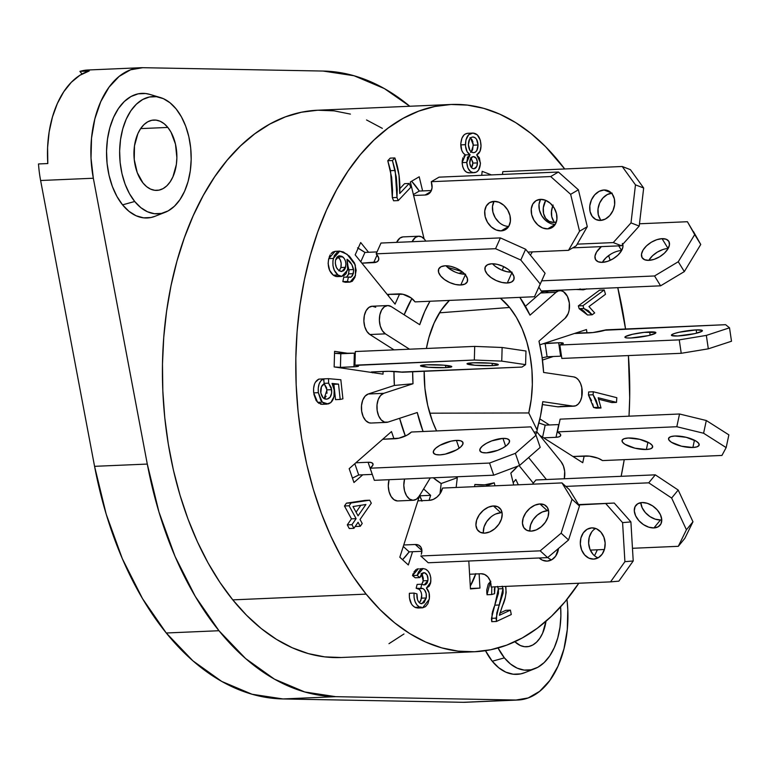 <?xml version="1.0" encoding="UTF-8"?>
<svg xmlns="http://www.w3.org/2000/svg" width="770" height="770" viewBox="0 0 770 770"><rect width="100%" height="100%" fill="white"/><g stroke="black" fill="none" stroke-linecap="round" stroke-linejoin="round"><path stroke-width="1.16" d="M426.609 364.807A15.65 1.444 1.6 0 1 443.068 365.115A15.65 1.444 1.6 0 1 451.778 366.655A15.65 1.444 1.6 0 1 445.666 367.627L445.734 365.346L445.666 367.627L451.653 366.838L443.953 365.192L426.609 364.807L420.622 365.606L428.322 367.252L445.666 367.627A15.65 1.444 1.6 0 1 429.208 367.319A15.65 1.444 1.6 0 1 420.497 365.779A15.65 1.444 1.6 0 1 426.609 364.807M473.127 362.805A15.65 1.444 1.6 0 1 489.585 363.113A15.65 1.444 1.6 0 1 498.306 364.653A15.65 1.444 1.6 0 1 492.194 365.625L492.251 363.344L492.194 365.625L498.171 364.836L497.767 364.258L490.471 363.18L473.127 362.805L467.14 363.594L474.84 365.25L492.194 365.625A15.65 1.444 1.6 0 1 475.725 365.317A15.65 1.444 1.6 0 1 467.015 363.777A15.65 1.444 1.6 0 1 473.127 362.805M456.418 440.392A15.65 5.457 161 0 1 462.953 442.529A15.65 5.457 161 0 1 455.975 450.181A15.65 5.457 161 0 1 439.911 454.868L435.791 454.521L433.548 453.126L433.539 450.893L435.753 448.169L439.863 445.358L451.047 441.152L456.418 440.392L460.537 440.738L462.76 442.115L462.78 444.367L460.566 447.101L456.466 449.911L445.281 454.117L439.911 454.868A15.65 5.457 161 0 1 433.366 452.741A15.65 5.457 161 0 1 440.353 445.089A15.65 5.457 161 0 1 456.418 440.392L459.122 448.236L456.418 440.392M502.935 438.39A15.65 5.457 161 0 1 509.48 440.527A15.65 5.457 161 0 1 502.492 448.169A15.65 5.457 161 0 1 486.428 452.866L482.309 452.519L480.076 451.124L480.066 448.891L482.28 446.167L486.38 443.356L491.751 440.892L502.935 438.39L507.055 438.736L509.288 440.132L509.297 442.365L507.084 445.099L502.983 447.899L497.613 450.363L486.428 452.866A15.65 5.457 161 0 1 479.883 450.739A15.65 5.457 161 0 1 486.871 443.087A15.65 5.457 161 0 1 502.935 438.39L505.64 446.234L502.935 438.39M502.069 512.762A15.65 10.616 -47.6 0 0 500.847 512.743L493.416 505.957A15.65 10.616 132.4 0 1 499.615 507.988A15.65 10.616 132.4 0 1 499.643 523.013A15.65 10.616 132.4 0 1 484.696 533.129L480.288 532.301L477.208 529.529L475.927 525.236L476.649 520.077L479.267 514.841L483.368 510.318L488.334 507.199L493.416 505.957L497.824 506.785L500.904 509.557L502.184 513.85L501.463 519.009L498.844 524.245L494.744 528.769L489.778 531.887L484.696 533.129A15.65 10.616 132.4 0 1 478.497 531.098A15.65 10.616 132.4 0 1 478.468 516.083A15.65 10.616 132.4 0 1 493.416 505.957L500.847 512.743A15.65 10.616 -47.6 0 0 483.473 533.119M548.587 510.751A15.65 10.616 -47.6 0 0 547.364 510.741L539.934 503.955A15.65 10.616 132.4 0 1 546.132 505.986A15.65 10.616 132.4 0 1 546.161 521.001A15.65 10.616 132.4 0 1 531.213 531.127L526.805 530.299L523.725 527.527L522.445 523.234L523.167 518.075L525.785 512.839L529.885 508.316L534.852 505.197L539.934 503.955L544.351 504.783L547.432 507.555L548.702 511.848L547.98 517.007L545.372 522.243L541.262 526.767L536.295 529.885L531.213 531.127A15.65 10.616 132.4 0 1 525.024 529.096A15.65 10.616 132.4 0 1 524.986 514.071A15.65 10.616 132.4 0 1 539.934 503.955L547.364 510.741A15.65 10.616 -47.6 0 0 529.991 531.107M547.143 561.118L542.321 560.127L539.144 557.981A15.65 12.416 85.1 0 0 547.143 561.118A15.65 12.416 85.1 0 0 547.566 561.089A15.65 12.416 85.1 0 0 558.519 548.433L555.642 556.161L551.821 559.723L547.143 561.118M593.66 559.107L588.838 558.125L584.622 554.91L581.629 549.963L580.33 544.024L580.917 538.009L583.313 532.821L587.135 529.26L591.812 527.874A15.65 12.416 85.1 0 1 605.124 542.686A15.65 12.416 85.1 0 1 594.084 559.087A15.65 12.416 85.1 0 1 593.66 559.107A15.65 12.416 85.1 0 1 580.349 544.294A15.65 12.416 85.1 0 1 591.389 527.902A15.65 12.416 85.1 0 1 591.812 527.874L596.625 528.855L600.85 532.07L603.844 537.017L605.143 542.956L604.546 548.971L602.159 554.159L598.338 557.721L593.66 559.107M640.832 502.666A15.65 10.27 -140.7 0 0 660.487 519.943L653.932 527.931A15.65 10.27 39.3 0 1 638.07 519.692A15.65 10.27 39.3 0 1 635.914 505.312A15.65 10.27 39.3 0 1 642.103 502.541L647.3 503.301L652.604 505.88L657.214 509.884L660.419 514.707L661.738 519.606L660.968 523.841L658.225 526.767L653.932 527.931L648.735 527.171L643.422 524.591L638.821 520.587L635.616 515.775L634.297 510.876L635.067 506.641L637.81 503.715L642.103 502.541A15.65 10.27 39.3 0 1 657.965 510.779A15.65 10.27 39.3 0 1 660.121 525.159A15.65 10.27 39.3 0 1 653.932 527.931L660.487 519.943A15.65 10.27 -140.7 0 0 661.748 519.817M646.367 449.497L647.926 442.201L646.367 449.497L634.952 448.198L624.942 444.3L622.429 442.057L622.189 440.074L624.258 438.659L628.32 438.014A15.65 4.861 12 0 1 644.75 440.844A15.65 4.861 12 0 1 652.652 447.024A15.65 4.861 12 0 1 646.367 449.497A15.65 4.861 12 0 1 629.937 446.677A15.65 4.861 12 0 1 622.044 440.498A15.65 4.861 12 0 1 628.32 438.014L639.735 439.324L649.755 443.222L652.257 445.464L652.498 447.447L650.429 448.862L646.367 449.497M692.885 447.495L694.444 440.199L692.885 447.495L681.469 446.196L671.459 442.288L668.947 440.055L668.716 438.072L670.785 436.657L674.838 436.012A15.65 4.861 12 0 1 691.277 438.842A15.65 4.861 12 0 1 699.17 445.022A15.65 4.861 12 0 1 692.885 447.495A15.65 4.861 12 0 1 676.455 444.675A15.65 4.861 12 0 1 668.562 438.486A15.65 4.861 12 0 1 674.838 436.012L686.253 437.322L696.273 441.22L698.775 443.462L699.016 445.435L696.946 446.86L692.885 447.495M649.668 331.918A15.65 2.089 171.6 0 1 655.876 332.659A15.65 2.089 171.6 0 1 647.474 335.807A15.65 2.089 171.6 0 1 631.131 337.982L648.311 335.614L655.405 333.294L655.722 332.428L644.211 332.351L632.488 334.286L625.394 336.606L625.076 337.472L627.088 337.963L631.131 337.982A15.65 2.089 171.6 0 1 624.913 337.241A15.65 2.089 171.6 0 1 633.325 334.093A15.65 2.089 171.6 0 1 649.668 331.918L650.149 335.181L649.668 331.918M696.186 329.906A15.65 2.089 171.6 0 1 702.404 330.657A15.65 2.089 171.6 0 1 693.991 333.795A15.65 2.089 171.6 0 1 677.648 335.98L694.829 333.612L701.922 331.293L702.24 330.417L696.186 329.906L679.005 332.274L674.51 333.477L671.912 334.603L671.594 335.47L677.648 335.98A15.65 2.089 171.6 0 1 671.43 335.229A15.65 2.089 171.6 0 1 679.843 332.091A15.65 2.089 171.6 0 1 696.186 329.906L696.667 333.169L696.186 329.906M622.747 244.331A15.65 8.374 148.4 0 1 617.28 255.736A15.65 8.374 148.4 0 1 602.381 262.368L607.626 261.338L613.074 258.807L617.896 255.178L621.351 250.982L622.93 246.872L622.372 243.464M621.621 250.519A15.65 8.374 -31.6 0 0 621.573 250.529L618.724 245.871L621.573 250.529A15.65 8.374 -31.6 0 0 602.332 262.368M662.046 238.662A15.65 8.374 148.4 0 1 668.803 241.318A15.65 8.374 148.4 0 1 664.52 253.07A15.65 8.374 148.4 0 1 648.898 260.366L654.144 259.336L659.592 256.805L664.414 253.166L667.879 248.98L669.448 244.87L668.889 241.462L666.291 239.287L662.046 238.662L656.791 239.691L651.343 242.213L646.521 245.851L643.066 250.048L641.497 254.158L642.055 257.565L644.654 259.74L648.898 260.366A15.65 8.374 148.4 0 1 642.132 257.7A15.65 8.374 148.4 0 1 646.425 245.957A15.65 8.374 148.4 0 1 662.046 238.662L668.1 248.517L662.046 238.662M668.139 248.517A15.65 8.374 -31.6 0 0 668.1 248.517A15.65 8.374 -31.6 0 0 648.85 260.366M556.315 222.049A15.65 12.002 111.1 0 1 553.919 222.434L556.315 222.058M604.017 189.998A15.65 12.002 111.1 0 1 607.857 190.613A15.65 12.002 111.1 0 1 614.181 207.13A15.65 12.002 111.1 0 1 600.436 220.432L605.316 219.065L609.734 215.6L612.997 210.547L614.633 204.676L614.373 198.891L612.265 194.078L608.627 190.95L604.017 189.998L599.127 191.355L594.719 194.829L591.447 199.882L589.82 205.744L590.08 211.529L592.188 216.351L595.826 219.479L600.436 220.432A15.65 12.002 111.1 0 1 596.596 219.816A15.65 12.002 111.1 0 1 590.263 203.299A15.65 12.002 111.1 0 1 604.017 189.998L611.111 192.731L604.017 189.998M494.003 201.365A15.65 11.819 59.6 0 1 509.076 212.799A15.65 11.819 59.6 0 1 505.486 229.624A15.65 11.819 59.6 0 1 501.126 230.875L508.7 226.438L501.126 230.875L505.601 229.547L508.854 226.178L510.394 221.269L509.971 215.581L507.661 209.979L503.821 205.301L499.027 202.279L494.003 201.365L489.528 202.693L486.274 206.062L484.744 210.961L485.158 216.649L487.468 222.26L491.318 226.929L496.111 229.951L501.126 230.875A15.65 11.819 59.6 0 1 486.062 219.431A15.65 11.819 59.6 0 1 489.653 202.616A15.65 11.819 59.6 0 1 494.003 201.365M540.521 199.353A15.65 11.819 59.6 0 1 555.594 210.797A15.65 11.819 59.6 0 1 552.003 227.612A15.65 11.819 59.6 0 1 547.653 228.873L555.218 224.426L547.653 228.873L552.129 227.545L555.372 224.166L556.912 219.267L556.489 213.579L554.188 207.977L550.338 203.299L545.545 200.277L540.521 199.353L536.045 200.681L532.792 204.06L531.262 208.959L531.685 214.647L533.985 220.258L537.835 224.927L542.629 227.949L547.653 228.873A15.65 11.819 59.6 0 1 532.58 217.429A15.65 11.819 59.6 0 1 536.17 200.614A15.65 11.819 59.6 0 1 540.521 199.353M445.214 265.785A15.65 7.883 24.1 0 1 461.451 271.204A15.65 7.883 24.1 0 1 467.284 281.781A15.65 7.883 24.1 0 1 460.778 284.996L465.34 274.794L460.778 284.996L464.936 284.063L467.265 281.81L467.428 278.576L465.398 274.861L461.48 271.223L456.264 268.22L450.546 266.314L445.214 265.785L441.056 266.718L438.717 268.98L438.553 272.205L440.584 275.93L444.511 279.558L449.728 282.561L455.436 284.476L460.778 284.996A15.65 7.883 24.1 0 1 444.531 279.577A15.65 7.883 24.1 0 1 438.708 269A15.65 7.883 24.1 0 1 445.214 265.785M491.732 263.783A15.65 7.883 24.1 0 1 507.979 269.202A15.65 7.883 24.1 0 1 513.802 279.78A15.65 7.883 24.1 0 1 507.295 282.994L511.867 272.782L507.295 282.994L511.453 282.061L513.792 279.808L513.956 276.574L511.915 272.85L507.998 269.221L502.781 266.218L497.074 264.303L491.732 263.783L487.574 264.716L485.235 266.969L485.071 270.203L487.112 273.918L491.029 277.556L496.246 280.559L501.953 282.465L507.295 282.994A15.65 7.883 24.1 0 1 491.048 277.575A15.65 7.883 24.1 0 1 485.225 266.998A15.65 7.883 24.1 0 1 491.732 263.783M500.365 298.173L509.576 307.461L439.487 312.832L509.576 307.461L516.41 317.365L522.195 328.915L526.796 341.774L530.068 355.615L531.935 370.043L532.34 384.673L531.281 399.11L528.769 412.951L536.96 429.727L540.482 416.07L542.783 401.651A107.598 65.498 -92.5 0 1 536.96 429.727L528.769 412.951L429.756 413.192L528.769 412.951A88.752 54.025 -92.5 0 0 509.576 307.461A88.752 54.025 -92.5 0 0 500.404 298.211M424.174 371.034L424.925 388.417L427.716 405.376L432.451 421.267L436.59 430.931A88.752 54.025 -92.5 0 1 424.174 371.284M449.478 300.329L441.085 310.358L434.136 322.967L428.871 337.674L426.387 348.473A88.752 54.025 -92.5 0 1 449.391 300.406M559.934 290.656L544.428 291.32A14.668 8.932 87.5 0 0 540.569 292.985L556.075 292.311A14.668 8.932 -92.5 0 1 559.934 290.656A14.668 8.932 -92.5 0 1 565.738 293.745A14.668 8.932 -92.5 0 1 565.055 318.318L568.212 313.477L569.126 310.204L569.328 302.985L567.384 296.325L563.476 291.676L560.974 290.714L558.443 290.925L556.075 292.311L530.01 315.161L519.837 297.374A107.598 65.498 -92.5 0 1 530.01 315.161L556.075 292.311L540.569 292.985L542.937 291.599L545.468 291.378L547.971 292.34M560.223 406.445L572.89 406.108L542.783 401.651L572.89 406.108L575.729 405.78L578.328 403.99L580.407 400.92L581.754 396.887L581.812 387.637L580.513 383.364L578.472 379.928L576.21 377.858L573.708 376.896A14.668 8.932 -92.5 0 1 578.472 379.928A14.668 8.932 -92.5 0 1 581.908 396.078A14.668 8.932 -92.5 0 1 573.929 406.165A14.668 8.932 -92.5 0 1 572.89 406.108L557.384 406.772L542.426 404.568L557.384 406.772A14.668 8.932 87.5 0 0 558.423 406.829L573.929 406.165M441.181 483.531L457.293 477.718A107.598 65.498 -92.5 0 1 455.898 476.813L457.293 477.718L456.148 487.468L457.293 477.718L441.181 483.531L433.298 477.785A112.843 68.694 87.5 0 0 441.181 483.531L439.978 493.82L441.181 483.531M418.697 236.226A14.668 8.932 -92.5 0 1 424.511 239.316L421.633 236.9L418.466 236.246L415.405 237.439L412.114 241.703A14.668 8.932 -92.5 0 1 418.697 236.226L403.191 236.891A14.668 8.932 87.5 0 0 396.608 242.367L399.9 238.103L402.96 236.91M350.417 114.104L334.074 110.851L317.692 110.225L301.417 112.237L285.42 116.857L269.837 124.057L254.832 133.759L240.548 145.867L227.112 160.266L214.666 176.811L203.328 195.359L193.203 215.725L184.386 237.709L176.965 261.097L171.017 285.67L166.599 311.186L163.74 337.404L162.48 364.066L162.826 390.919L164.77 417.706L168.312 444.175L173.394 470.047L179.988 495.1L188.015 519.076L197.409 541.762L208.064 562.918L219.902 582.351L232.781 599.869A273.889 166.734 87.5 0 0 341.197 657.503L474.551 651.757A273.889 166.734 -92.5 0 1 366.135 594.122L232.781 599.869L246.602 615.307L261.213 628.522L276.478 639.37L292.263 647.772L308.395 653.624L324.738 656.877L341.12 657.503M450.97 104.479L317.615 110.225A273.889 166.734 87.5 0 0 168.601 298.385A273.889 166.734 87.5 0 0 232.781 599.869L366.135 594.122A273.889 166.734 -92.5 0 1 301.956 292.639A273.889 166.734 -92.5 0 1 450.97 104.479A273.889 166.734 -92.5 0 1 559.386 162.114A273.889 166.734 -92.5 0 1 564.728 168.977L545.564 146.675L530.953 133.46L515.688 122.613L499.903 114.21L483.772 108.358L467.428 105.105L451.047 104.479L434.771 106.491L418.774 111.111L403.191 118.311L388.186 128.013L373.902 140.121L360.466 154.52L348.021 171.075L336.683 189.622L326.557 209.979L317.74 231.963L310.329 255.351L304.371 279.924L299.954 305.44L297.095 331.658L295.834 358.32L296.181 385.173L298.125 411.96L301.667 438.428L306.749 464.31L313.342 489.354L321.369 513.34L330.763 536.016L341.428 557.172L353.257 576.605L366.135 594.122L379.957 609.561L394.567 622.776L409.833 633.633L425.618 642.026L441.759 647.878L458.092 651.131L474.474 651.757L490.75 649.745L506.756 645.125L522.329 637.926L537.335 628.224L551.618 616.115L565.055 601.716L578.79 583.237A273.889 166.734 -92.5 0 1 474.551 651.757M608.618 255.582A273.889 166.734 -92.5 0 1 610.167 260.337L608.618 255.582M617.771 287.672A273.889 166.734 -92.5 0 1 625.548 329.002L617.771 287.672M628.416 355.567A273.889 166.734 -92.5 0 1 629.003 416.185L629.696 397.917L628.416 355.567M624.229 459.651A273.889 166.734 -92.5 0 1 621.149 476.303L624.229 459.651M597.356 549.799A273.889 166.734 -92.5 0 1 594.517 555.738L597.356 549.799M534.919 668.649L524.678 672.691A62.36 37.961 87.5 0 1 492.251 661.238L485.495 650.688A62.36 37.961 87.5 0 0 492.251 661.238L504.408 657.869A58.693 35.728 -92.5 0 1 498.055 647.974L504.408 657.869L510.5 664.01L517.151 668.139L524.11 670.093L531.107 669.794L537.874 667.263L544.149 662.585L549.693 655.953L554.294 647.618L557.778 637.897L560.002 627.155L560.878 615.827L560.608 606.837A58.693 35.728 -92.5 0 1 534.919 668.649A58.693 35.728 -92.5 0 1 504.408 657.869L492.251 661.238L498.729 667.754L505.794 672.143L513.195 674.212L520.626 673.894L524.851 672.624M160.276 97.511L149.727 94.373A62.36 37.961 87.5 0 0 109.205 130.197A62.36 37.961 87.5 0 0 122.555 204.859L134.712 201.49A58.693 35.728 -92.5 0 1 122.141 131.227A58.693 35.728 -92.5 0 1 160.276 97.511A58.693 35.728 -92.5 0 1 176.118 108.926L170.026 102.785L163.375 98.656L156.416 96.702L149.419 97.001L142.652 99.532L136.367 104.21L130.823 110.841L126.222 119.177L122.748 128.898L120.524 139.63L119.639 150.968L120.13 162.46L121.978 173.673L125.115 184.184L129.408 193.578L134.712 201.49L140.804 207.631L147.455 211.76L154.414 213.714L161.411 213.415L168.178 210.884L174.453 206.206L179.997 199.574L184.598 191.239L188.082 181.518L190.305 170.786L191.181 159.448L190.691 147.956L188.843 136.742L185.714 126.232L181.412 116.838L176.118 108.926A58.693 35.728 -92.5 0 1 190.681 167.667A58.693 35.728 -92.5 0 1 165.223 212.279A58.693 35.728 -92.5 0 1 134.712 201.49L122.555 204.859L129.033 211.375L136.097 215.764L143.499 217.833L150.93 217.525L155.155 216.245M518.046 700.007L465.321 702.279A88.04 53.592 87.5 0 1 463.309 702.307L516.035 700.036L463.309 702.307L283.004 698.948L335.72 696.677L516.035 700.036A88.04 53.592 -92.5 0 0 518.046 700.007A88.04 53.592 -92.5 0 0 566.98 599.378L567.788 609.494L567.278 629.629L563.967 648.831L558.038 666.098L549.79 680.516L539.683 691.316L528.22 697.938L516.035 700.036L335.72 696.677L304.776 691.98L274.476 679.169L245.62 658.562L218.978 630.726L195.253 596.375L175.05 556.431L158.928 511.935L147.291 464.069L94.566 466.331A313.015 190.556 87.5 0 0 166.262 632.998L218.978 630.726A313.015 190.556 -92.5 0 1 147.291 464.069L93.334 178.236L91.024 158.235L91.534 138.1L94.845 118.898L100.774 101.63L109.022 87.212L119.138 76.413L130.592 69.791L142.787 67.693L323.092 71.052L354.036 75.749L384.336 88.56L409.784 106.26A313.015 190.556 -92.5 0 0 323.092 71.052L142.787 67.693A88.04 53.592 -92.5 0 0 140.766 67.722L88.05 69.993A88.04 53.592 87.5 0 0 79.907 71.379A88.04 53.592 -92.5 0 1 90.061 69.964M167.831 127.435L140.65 128.609L167.831 127.435A35.218 21.435 -92.5 0 1 176.089 166.195A35.218 21.435 -92.5 0 1 156.926 190.392A35.218 21.435 -92.5 0 1 142.989 182.981A35.218 21.435 -92.5 0 1 134.74 144.221A35.218 21.435 -92.5 0 1 153.894 120.024A35.218 21.435 -92.5 0 1 167.831 127.435L171.017 132.19L175.473 144.125L176.879 157.754L176.349 164.549L172.923 176.831L170.16 181.826L166.84 185.811L163.067 188.612L159.015 190.132L154.809 190.305L150.641 189.141L146.647 186.667L142.989 182.981L137.233 172.595L134.249 159.563L134.481 145.867L137.897 133.585L140.66 128.59L143.99 124.605L147.753 121.804L151.815 120.284L156.012 120.11L160.189 121.275L164.183 123.749L167.831 127.435M346.481 282.089L342.833 281.637L343.738 277.21L348.387 277.007L347.482 281.435L349.917 282.089L352.285 281.271L354.922 277.373L356.144 270.28L354.556 263.09L349.436 256.227L343.295 251.934L339.339 251.164L337.424 251.877L334.334 255.64L332.919 260.77L332.967 265.737L334.324 270.27L337.963 274.977L340.754 276.324L343.593 275.92L346.067 273.725L348.146 267.334L347 259.307L351.861 264.582L353.671 270.597L352.458 275.814L350.764 277.239L348.387 277.007L351.091 277.113L353.343 273.687L353.565 269.548C352.352 264.611 350.167 261.194 347 259.307L347.694 269.972L341.784 276.401L337.963 274.977C333.574 271.29 332.043 265.766 333.372 258.412L339.791 251.126L347.068 254.254L355.268 264.928L355.471 275.612L350.081 282.089L347.482 281.435L342.833 281.637L345.432 282.292L350.081 282.089M348.31 275.054L349.022 270.799L347.944 266.285M338.944 276.122L336.095 276.526L333.988 275.641M333.314 275.179L329.675 270.472L328.116 263.446L328.723 258.614L333.372 258.412L328.723 258.614C327.394 265.968 328.925 271.492 333.314 275.179L337.963 274.977L333.314 275.179L337.135 276.603L341.784 276.401M329.156 257.18L330.205 254.832M331.061 253.6L332.775 252.079L335.239 251.318M411.469 604.007L409.419 597.809L409.38 593.285C409.014 600.263 410.891 604.941 415.001 607.337L412.46 605.364M420.767 600.995L421.719 595.172M420.728 591.379L419.891 590.07M419.13 589.3L416.166 588.261L417.119 584.411L421.777 584.209L424.193 584.95L427.879 580.599C428.255 576.826 427.311 574.276 425.05 572.947L423.644 572.611L419.842 577.577L417.157 575.373L423.028 568.558L425.579 569.165C429.487 571.369 431.21 575.691 430.757 582.139L426.407 588.087C429.015 590.792 429.958 594.546 429.227 599.339L422.566 607.819L419.66 607.135C415.54 604.748 413.673 600.061 414.039 593.083L409.38 593.285L414.039 593.083L416.955 593.872C416.628 598.444 417.735 601.611 420.276 603.372L421.873 603.757L426.233 597.972C426.734 593.372 425.618 590.224 422.894 588.53L420.824 588.059L421.777 584.209L417.119 584.411L416.166 588.261L422.894 588.53L418.245 588.732C420.969 590.426 422.075 593.574 421.585 598.165L426.233 597.972L421.585 598.165L419.477 602.872M421.488 584.497L422.932 582.13L423.327 578.366L422.451 575.238L421.113 573.592M416.83 569.136L418.38 568.76L412.499 575.575L415.194 577.779L412.499 575.575L413.23 573.486M413.875 572.139L415.906 569.684M421.459 573.881L423.231 580.801L427.879 580.599L427.119 583.102L425.675 584.574L423.952 584.95L421.777 584.209L420.824 588.059L422.894 588.53L424.549 589.878L426.166 593.535L426.233 597.972L424 602.785L420.747 603.574L418.659 602.005L417.504 599.676L416.955 593.872L414.039 593.083L414.077 597.607L415.146 601.851L417.119 605.162L419.66 607.135L415.001 607.337L419.66 607.135L422.672 607.819L425.56 606.625L427.908 603.68L429.342 598.55L429.092 592.919L426.407 588.087L429.169 586.24L430.517 583.313L430.834 577.952L429.814 574.016L427.947 571.013L425.579 569.165L423.028 568.558L419.66 568.895M420.305 569.088L420.93 569.367M420.911 606.827L419.506 607.665M418.014 608.021L415.742 607.655M499.817 613.113L505.746 610.341L499.817 613.113M491.462 619.186L491.77 621.679L492.165 613.026M492.454 611.909L494.205 606.654M497.69 586.73L498.354 588.857L494.783 605.182L498.431 593.333L498.45 589.406L497.526 586.394M486.996 594.748L491.645 594.546L491.789 586.99L491.645 594.546L486.996 594.748L490.413 581.61M486.852 593.583L486.746 590.051L488.19 584.353M488.565 583.699L490.808 581.312M611.852 402.575L598.81 399.284L611.852 402.575L616.5 402.373L598.184 397.753L601.024 407.994L598.242 407.301L593.102 394.769L593.304 391.757L616.818 397.695L616.5 402.373L611.852 402.575M591.581 400.621L588.453 394.972L593.583 407.503L596.365 408.196L593.583 407.503L592.688 403.865M588.453 394.972L588.655 391.959L593.304 391.757L588.655 391.959L588.453 394.972L593.102 394.769L588.453 394.972M469.825 172.855L466.63 172.239L464.339 170.141L462.722 166.763L462.106 162.634L466.755 162.431L467.919 168.043L470.547 171.566L473.194 172.634L476.351 172.133L478.536 170.16L480.422 163.837L479.392 157.821L476.717 154.828L479.999 151.344L481.009 146.088L480.345 140.304L477.304 134.856L472.972 133.066L468.728 134.683L465.908 139.957L465.494 146.011L467.101 151.7L470.085 154.712L467.592 157.59L466.755 162.431L470.085 154.712C467.169 153.018 465.619 149.678 465.427 144.683C465.773 137.156 468.295 133.287 472.972 133.066C477.698 133.47 480.374 137.474 481.009 145.087C481.067 150.16 479.633 153.403 476.717 154.828L480.422 162.788C480.085 169.265 477.9 172.557 473.839 172.673C469.748 172.403 467.38 168.986 466.755 162.431L462.106 162.634C462.731 169.188 465.09 172.595 469.19 172.875L469.969 172.846M462.135 161.344L462.943 157.792M463.838 156.31L465.436 154.914L463.338 153.182L461.731 150.352L460.778 143.663L461.952 138.071L464.098 134.865M465.022 134.153L467.583 133.297M399.9 188.602L404.558 183.664L399.9 188.602M393.605 200.778L392.325 197.669L392.565 189.921L391.651 177.312L387.782 160.728L390.226 158.129L394.875 157.937C398.783 169.102 400.4 180.96 399.726 193.501L409.207 183.462L404.558 183.664L409.207 183.462L410.785 187.322L398.254 200.585L396.974 197.466L395.193 170.468L392.431 160.526L394.875 157.937L390.226 158.129L387.782 160.728L392.431 160.526L387.782 160.728L390.544 170.671L395.193 170.468L390.544 170.671L392.325 197.669L396.974 197.466L392.325 197.669L393.605 200.778L398.254 200.585L393.605 200.778M424.078 238.816L410.352 181.97L419.207 176.782L422.615 190.912L419.207 176.782L410.352 181.97L424.078 238.816M481.702 175.319L482.174 171.335L491.433 174.905L482.174 171.335L481.702 175.319M539.837 344.825L586.48 329.55L586.981 332.967L586.48 329.55L539.837 344.825M553.322 356.5L542.475 360.052L553.322 356.5M539.866 418.918L549.385 424.973L539.866 418.918M584.17 456.013L582.746 462.722L539.722 435.348L582.746 462.722L584.17 456.013M536.786 431.941L538.028 426.147L536.786 431.941M515.833 479.489L518.306 484.792L515.833 479.489L513.166 482.742L515.833 479.489M479.113 573.833L479.96 588.087L470.46 588.915L468.805 561.012L470.46 588.915L479.96 588.087L470.432 588.501L479.96 588.087L479.113 573.833M430.651 495.341L429.044 500.356L430.651 495.341L419.727 495.813L430.651 495.341L423.625 488.931L430.651 495.341M412.566 551.715L408.321 564.968L399.822 557.211L419.602 495.562L399.822 557.211L408.321 564.968L412.566 551.715M362.757 474.811L353.959 482.521L349.176 468.651L391.487 431.566L393.98 438.784L391.487 431.566L349.176 468.651L353.959 482.521L362.757 474.811M383.008 374.143L334.151 366.924L334.584 351.341L348.618 353.42L334.584 351.341L334.151 366.924L383.008 374.143L383.085 371.467L383.008 374.143M530.395 255.13L532.359 251.896L530.395 255.13M395.058 304.121L355.172 254.88L360.697 242.54L368.58 252.281L360.697 242.54L355.172 254.88L395.058 304.121L399.649 293.87L395.058 304.121M397.464 500.943L394.028 499.72L391.073 496.448L389.062 491.635L388.292 486.005L389.071 479.691A14.668 8.932 87.5 0 0 397.869 500.943L413.375 500.269A14.668 8.932 -92.5 0 1 404.587 479.027L403.807 485.331L404.568 490.971L406.579 495.784L409.534 499.056L412.97 500.269L416.378 499.258L419.236 496.178A14.668 8.932 -92.5 0 1 413.375 500.269M405.347 436.022L399.63 418.293A112.843 68.694 87.5 0 0 405.347 436.022M371.15 423.038L368.994 422.769L365.712 420.574L363.142 416.522L361.669 411.238L361.515 405.511L362.708 400.227L365.067 396.184L368.233 393.999L394.375 385.443L393.971 371.429A112.843 68.694 87.5 0 0 394.375 385.443L413.009 383.749A107.598 65.498 -92.5 0 1 412.662 371.785L413.009 383.749L383.739 393.335L368.233 393.999L394.375 385.443L413.009 383.749L383.739 393.335L368.233 393.999A14.668 8.932 87.5 0 0 361.515 410.006A14.668 8.932 87.5 0 0 370.986 423.048L386.492 422.374A14.668 8.932 -92.5 0 1 377.021 409.342A14.668 8.932 -92.5 0 1 383.739 393.335L380.572 395.52L378.214 399.563L377.021 404.847L377.175 410.564L378.647 415.858L381.217 419.9L384.5 422.095L387.984 422.104A14.668 8.932 -92.5 0 1 386.492 422.374M387.685 305.555A14.668 8.932 -92.5 0 1 391.227 306.575L419.727 324.709A107.598 65.498 -92.5 0 1 429.958 301.243L424.761 311.398L419.727 324.709L391.227 306.575L387.772 305.555L384.394 306.768L381.612 310.021L379.86 314.834L379.389 320.464L380.274 326.056L382.392 330.763L385.404 333.853L369.898 334.526L385.404 333.853A14.668 8.932 -92.5 0 1 379.446 317.663A14.668 8.932 -92.5 0 1 387.685 305.555L372.18 306.229A14.668 8.932 87.5 0 0 363.94 318.337A14.668 8.932 87.5 0 0 369.898 334.526L394.019 349.869L369.898 334.526L366.886 331.427L364.768 326.721L363.883 321.128L364.354 315.498L366.106 310.695L368.888 307.432L372.266 306.219L375.722 307.249M404.163 314.805L411.911 298.529A112.843 68.694 87.5 0 0 404.163 314.805M447.245 267.046L447.168 265.814L447.245 267.046M525.448 306.239L540.569 292.985L525.448 306.239M533.292 483.156L519.115 465.638L533.292 483.156M578.337 305.902L599.551 290.165L578.337 305.902L582.986 305.7L604.209 289.963L599.551 290.165L604.209 289.963L605.499 294.294L588.963 306.566L594.671 312.928L592.168 314.795L583.824 308.491L582.986 305.7L578.337 305.902L579.165 308.693L578.337 305.902M580.359 308.934L579.165 308.693L587.51 314.988L583.602 310.801M582.697 310.146L581.437 309.396M349.272 528.518L347.289 524.871L351.457 518.855L344.459 505.996L346.413 503.166L369.687 500.211L351.062 502.974L349.108 505.794L356.106 518.653L351.948 524.678L353.921 528.316L358.079 522.291L360.264 526.295L362.218 523.475L360.042 519.471L371.304 503.185L369.687 500.211L371.304 503.185L360.042 519.471L362.218 523.475L360.264 526.295L358.079 522.291L353.921 528.316L351.948 524.678L347.289 524.871L349.272 528.518L353.921 528.316L349.272 528.518M355.605 526.497L360.264 526.295L355.605 526.497M315.305 382.315L318.847 379.11C314.786 381.189 313.072 385.78 313.698 392.873L313.592 388.321L314.516 384.018M324.555 398.321L326.153 396.242M326.99 393.278L326.624 387.849L323.978 383.364L326.981 389.87L331.639 389.668L328.626 383.162L328.501 378.667L340.841 379.745L342.91 398.841L340.196 399.447L338.531 384.124L332.053 383.431L334.296 390.361C334.671 397.965 332.592 402.498 328.049 403.971L322.264 402.142L318.347 392.681C317.721 385.578 319.435 380.996 323.506 378.907L318.847 379.11L323.506 378.907L324.295 383.797C321.677 384.99 320.484 387.772 320.695 392.161C321.716 397.378 323.91 399.668 327.26 399.033C330.484 398.138 331.947 395.02 331.639 389.668L326.981 389.87L324.132 398.61M323.92 381.516L323.843 378.869L328.501 378.667L323.843 378.869L323.92 381.516M335.537 399.649L333.882 384.326L332.457 384.172L338.531 384.124L333.882 384.326L335.537 399.649L340.196 399.447L335.537 399.649M324.834 403.663L324.122 403.961M321.918 404.317L320.407 404.067M318.982 403.413L316.152 400.583L313.891 394.307M388.33 295.815L389.004 294.304L388.33 295.815M536.95 431.932L535.699 434.742L536.95 431.932L534.043 432.057L536.95 431.932L561.032 461.663A14.668 8.932 -92.5 0 1 564.285 478.757L564.679 471.413L563.428 465.985L561.032 461.663L536.95 431.932M528.605 457.544L546.411 479.527L528.605 457.544M149.909 94.421L145.617 93.516L138.186 93.834L130.996 96.52L124.326 101.486L118.436 108.532L113.546 117.396L109.85 127.724L107.492 139.129L106.549 151.17L107.078 163.384L109.042 175.3L112.362 186.465L116.934 196.446L122.555 204.859A62.36 37.961 87.5 0 0 154.982 216.312L165.223 212.279M388.975 643.672L403.981 633.97M382.334 128.359L366.549 119.956M545.997 621.246A35.218 21.435 -92.5 0 1 526.622 646.771A35.218 21.435 -92.5 0 1 514.851 641.728L520.337 645.52L524.505 646.684L528.711 646.511L532.773 644.99L536.536 642.19L539.857 638.205L542.619 633.2L546.046 620.928M82.043 74.007L79.907 71.379L89.214 70.975A88.04 53.592 87.5 0 0 47.807 163.548L38.5 163.952A88.04 53.592 87.5 0 0 40.618 180.507A88.04 53.592 -92.5 0 1 38.5 163.952L47.807 163.548L47.596 147.522L49.164 131.834L52.456 116.992L57.365 103.498L63.718 91.803L71.321 82.284L79.916 75.267L89.214 70.975L79.907 71.379L82.043 74.007M463.309 702.307L283.004 698.948L335.72 696.677A313.015 190.556 -92.5 0 1 218.978 630.726L166.262 632.998A313.015 190.556 87.5 0 0 283.004 698.948L252.05 694.251L221.75 681.44L192.904 660.833L166.262 632.998L142.527 598.646L122.334 558.702L106.202 514.206L94.566 466.331L40.618 180.507L93.334 178.236L147.291 464.069L94.566 466.331L40.618 180.507L93.334 178.236A88.04 53.592 -92.5 0 1 140.766 67.722M503.541 266.574L502.348 270.299L503.541 266.574M461.808 271.473L447.601 267.325M458.987 273.36A107.598 65.498 -92.5 0 1 462.51 272.012L458.987 273.36M424.511 239.316A14.668 8.932 -92.5 0 1 425.733 241.116A14.668 8.932 87.5 0 0 424.511 239.316M385.404 333.853L409.525 349.205L385.404 333.853M387.984 422.104L417.263 412.518L423.077 431.508A107.598 65.498 -92.5 0 1 417.263 412.518L387.984 422.104M419.236 496.178L430.295 477.92L419.236 496.178M474.609 486.678L474.869 484.494L484.619 484.84L494.234 482.819A107.598 65.498 -92.5 0 1 474.869 484.494L474.609 486.678M485.678 486.197L494.234 482.819L494.956 485.803L494.234 482.819M513.706 484.994L510.828 473.088L517.71 466.168A107.598 65.498 -92.5 0 1 510.828 473.088L513.706 484.994M573.708 376.896L543.601 372.449L541.993 356.577L538.981 341.168A107.598 65.498 -92.5 0 1 543.601 372.449L573.708 376.896M538.981 341.168L565.055 318.318L538.981 341.168M528.528 252.83L528.788 252.05L528.528 252.83M361.881 263.157L376.78 261.954L378.542 260.26L378.657 257.834L376.164 253.84L495.562 248.7L520.799 260.039L540.251 284.063L534.476 296.739L415.078 301.888L411.161 297.952L402.97 294.275L387.175 294.39L398.966 293.88A11.742 5.91 24.1 0 1 414.106 300.685L415.078 301.888L534.476 296.739L545.083 273.263L540.251 284.063L520.799 260.039L525.631 249.239L545.083 273.263L525.631 249.239L520.799 260.039L495.562 248.7L376.164 253.84L380.996 243.041L500.394 237.901L525.631 249.239L500.394 237.901L495.562 248.7L500.394 237.901L380.996 243.041L376.164 253.84L377.136 255.043A11.742 5.91 24.1 0 1 378.542 260.241A11.742 5.91 24.1 0 1 373.671 262.647L377.098 254.995L373.671 262.647L361.881 263.157M357.569 247.853L364.951 252.435L377.021 251.915L364.951 252.435A58.693 29.558 -155.9 0 0 358.166 248.19M495.861 266.757L501.078 269.76L506.785 271.666L512.127 272.195M449.343 268.759L454.56 271.762M460.267 273.677L465.609 274.197M360.764 261.79L364.951 252.435L360.764 261.79M492.492 263.764A15.65 7.883 -155.9 0 0 511.367 272.214M445.965 265.766A15.65 7.883 -155.9 0 0 464.849 274.216M413.625 195.503L425.098 195.012L428.457 194.021L430.892 191.489L432.047 187.813L431.287 181.701L550.685 176.551L570.647 194.329L579.55 231.221L568.501 250.337L527.931 252.079L568.501 250.337L576.249 245.794L568.501 250.337L579.55 231.221L587.298 226.678L576.249 245.794L587.298 226.678L579.55 231.221L570.647 194.329L578.395 189.795L587.298 226.678L578.395 189.795L570.647 194.329L550.685 176.551L431.287 181.701L439.035 177.158L558.433 172.018L578.395 189.795L558.433 172.018L550.685 176.551L558.433 172.018L439.035 177.158L431.287 181.701L431.729 183.549A11.742 8.865 59.6 0 1 428.361 194.069A11.742 8.865 59.6 0 1 425.098 195.012L430.776 191.682L425.098 195.012L413.625 195.503M411.623 181.229L419.294 191.056L431.364 190.537L419.294 191.056A58.693 44.313 -120.4 0 0 411.623 181.229M540.54 199.517L539.01 204.416L539.424 210.104L541.734 215.716L545.584 220.384L550.377 223.406M494.022 201.519L492.492 206.427L492.906 212.116L495.216 217.718L499.056 222.386M413.384 194.521L419.294 191.056L413.384 194.521M540.636 199.353A15.65 11.819 -120.4 0 0 541.637 215.552A15.65 11.819 -120.4 0 0 555.276 224.33M494.119 201.355A15.65 11.819 -120.4 0 0 495.12 217.554A15.65 11.819 -120.4 0 0 508.758 226.341M502.454 174.424L502.8 171.643L622.208 166.493L635.471 184.858L631.005 222.896L613.257 242.589L577.202 244.148L613.257 242.589L621.457 245.755L572.736 247.853L621.457 245.755L613.257 242.589L631.005 222.896L639.206 226.062L621.457 245.755L639.206 226.062L631.005 222.896L635.471 184.858L643.672 188.015L639.206 226.062L643.672 188.015L635.471 184.858L622.208 166.493L502.8 171.643L502.579 173.548A11.742 8.999 111.1 0 1 502.454 174.424M545.699 200.344L543.302 207.756L543.562 213.531L545.67 218.353L549.308 221.481L553.919 222.434A15.65 12.002 111.1 0 1 550.078 221.818A15.65 12.002 111.1 0 1 545.699 200.344M630.409 169.66L643.672 188.015L630.409 169.66L622.208 166.493L630.409 169.66M612.217 193.155L607.328 194.521L602.92 197.986L599.647 203.039L598.021 208.911L598.28 214.695L600.388 219.517M553.13 205.051L551.503 210.913L551.763 216.697L553.871 221.519M611.563 193.203A15.65 12.002 -68.9 0 0 599.224 204.06A15.65 12.002 -68.9 0 0 601.091 220.384M552.773 205.908A15.65 12.002 -68.9 0 0 554.573 222.386M639.466 223.781L687.408 221.722L694.694 234.609L678.264 261.742L654.548 275.968L541.695 280.829L654.548 275.968L660.602 285.824L541.194 290.973L538.846 287.143L541.194 290.973L660.602 285.824L654.548 275.968L678.264 261.742L684.318 271.598L660.602 285.824L684.318 271.598L678.264 261.742L694.694 234.609L700.748 244.475L684.318 271.598L700.748 244.475L687.408 221.722L639.466 223.781M601.418 246.612L596.548 252.05L594.979 256.16L595.528 259.567L598.126 261.742L602.381 262.368A15.65 8.374 148.4 0 1 595.614 259.702A15.65 8.374 148.4 0 1 601.418 246.612M693.462 231.577L700.748 244.475L693.462 231.577M662.845 249.547L657.397 252.079L652.575 255.707L649.12 259.904M610.88 254.081L606.057 257.719L602.602 261.906M547.085 356.77L545.102 343.343A58.693 7.835 171.6 0 1 543.033 343.786L558.654 342.756L545.102 343.343L547.085 356.77L542.167 357.79A58.693 7.835 -8.4 0 0 547.085 356.77L560.637 356.183L547.085 356.77M575.633 333.102L592.871 332.563L606.202 329.829L725.6 324.69L729.517 327.818L706.34 335.402L679.246 339.868L559.848 345.008L563.197 343.141L558.654 342.756L560.637 356.183L558.654 342.756A11.742 1.569 171.6 0 1 563.313 343.324A11.742 1.569 171.6 0 1 561.012 344.633L559.848 345.008L561.831 358.435L559.848 345.008L679.246 339.868L681.229 353.295L561.831 358.435L681.229 353.295L679.246 339.868L706.34 335.402L708.323 348.829L681.229 353.295L708.323 348.829L706.34 335.402L729.517 327.818L731.5 341.245L708.323 348.829L731.5 341.245L729.517 327.818L725.6 324.69L605.037 330.214A11.742 1.569 171.6 0 1 588.781 332.89L575.229 333.477A58.693 7.835 171.6 0 0 575.633 333.102M561.494 356.154A11.742 1.569 -8.4 0 0 560.637 356.183M728.872 434.867L706.311 420.516L679.535 414L560.127 419.15L557.413 431.883L560.425 434.27L560.599 435.762L559.049 436.821L556.007 437.302L543.63 437.841L556.007 437.302L558.722 424.568L545.17 425.156L538.875 423.009A58.693 18.22 -168 0 1 545.17 425.156L558.722 424.568L556.007 437.302A11.742 3.648 12 0 0 560.714 435.445A11.742 3.648 12 0 0 558.539 432.596L557.413 431.883L560.127 419.15L679.535 414L676.811 426.734L557.413 431.883L676.811 426.734L679.535 414L706.311 420.516L703.597 433.24L676.811 426.734L703.597 433.24L706.311 420.516L728.872 434.867L726.158 447.601L703.597 433.24L726.158 447.601L728.872 434.867M572.957 456.494L589.406 456.138L598.107 458.246L602.535 460.585L721.933 455.445L726.158 447.601L721.933 455.445L602.535 460.585L601.399 459.863A11.742 3.648 12 0 0 585.335 455.965L572.957 456.494M542.6 437.187L545.17 425.156L542.6 437.187M684.857 538.317L692.971 521.781L678.197 490.038L655.299 474.84L535.901 479.98L532.455 484.186L535.901 479.98L655.299 474.84L648.744 482.829L565.796 486.399L648.744 482.829L655.299 474.84L678.197 490.038L671.642 498.036L648.744 482.829L671.642 498.036L678.197 490.038L692.971 521.781L686.417 529.77L671.642 498.036L686.417 529.77L692.971 521.781L684.857 538.317L678.303 546.315L686.417 529.77L678.303 546.315L684.857 538.317M660.487 519.943L655.289 519.182L649.976 516.603L645.375 512.599L642.161 507.776L640.852 502.877M557.759 549.077L558.163 549.867A11.742 7.7 39.3 0 0 557.759 549.077M590.301 550.107L604.402 549.491L590.301 550.107M632.468 548.288L678.303 546.315L632.468 548.288M475.802 573.612L470.287 586.066A58.693 46.547 -94.9 0 0 475.687 573.977M618.859 581.157L633.219 560.964L630.899 521.906L614.239 503.051L578.588 504.591L614.239 503.051L578.809 504.937L614.239 503.051L630.899 521.906L622.593 522.628L605.932 503.772L622.593 522.628L630.899 521.906L633.219 560.964L624.903 561.676L622.593 522.628L624.903 561.676L633.219 560.964L618.859 581.157L610.552 581.87L624.903 561.676L610.552 581.87L618.859 581.157M592.929 554.198L589.935 549.241L588.646 543.302L589.233 537.287L591.62 532.109M469.594 574.247L481.038 573.746L484.657 574.487L487.824 576.894L490.067 580.609L491.154 587.019L610.552 581.87L491.154 587.019L491.039 585.065A11.742 9.307 85.1 0 0 481.038 573.746L469.594 574.247M595.624 528.441A15.65 12.416 -94.9 0 0 588.684 543.841A15.65 12.416 -94.9 0 0 598.165 557.817M547.74 557.519A15.65 12.416 -94.9 0 0 551.647 559.819M409.178 551.859L403.268 546.469L409.178 551.859L421.883 551.31L409.178 551.859A58.693 39.819 -47.6 0 1 402.556 559.703L409.178 551.859M428.216 562.764L547.614 557.615L568.568 539.972L579.463 506.006L569.405 489.691L561.975 482.915L442.577 488.055L440.074 493.685L436.994 497.074L433.269 499.412L429.458 500.346L417.908 500.837L429.458 500.346A11.742 7.96 132.4 0 0 442.028 489.749L442.577 488.055L561.975 482.915L569.405 489.691L579.463 506.006L572.033 499.22L561.975 482.915L572.033 499.22L579.463 506.006L568.568 539.972L561.138 533.187L572.033 499.22L561.138 533.187L568.568 539.972L547.614 557.615L428.216 562.764L420.786 555.979L540.184 550.839L561.138 533.187L540.184 550.839L547.614 557.615L540.184 550.839L420.786 555.979L428.216 562.764M421.95 501.164L419.458 495.322M529.875 530.02L530.597 524.861L533.206 519.615L537.316 515.101L542.282 511.983L547.364 510.741M483.358 532.022L484.08 526.863L486.688 521.627L490.798 517.103M495.765 513.985L500.847 512.743M419.948 546.017A11.742 7.96 132.4 0 0 415.3 544.496L421.883 550.502L415.3 544.496L403.75 544.987L415.3 544.496L418.611 545.112L420.921 547.191L421.873 550.415L421.334 554.284A11.742 7.96 132.4 0 0 419.948 546.017L420.054 546.113M421.787 500.673A58.693 39.819 -47.6 0 0 419.602 495.572M372.285 474.397A11.742 4.091 -19 0 0 372.257 474.397L358.704 474.984A58.693 20.453 -19 0 1 352.439 478.093L358.704 474.984L372.257 474.397L368.07 462.26L371.159 462.52L372.834 463.569L372.844 465.244L370.149 468.199L489.547 463.049L515.371 453.338L536.016 435.243L530.828 426.869L411.43 432.018L407.32 435.021L398.927 438.178L382.69 439.275L394.904 438.746A11.742 4.091 161 0 0 410.4 432.923L411.43 432.018L530.828 426.869L536.016 435.243L540.203 447.38L536.016 435.243L515.371 453.338L519.567 465.475L540.203 447.38L519.567 465.475L515.371 453.338L489.547 463.049L493.734 475.186L519.567 465.475L493.734 475.186L374.336 480.326L493.734 475.186L489.547 463.049L370.149 468.199L374.336 480.326L370.149 468.199L371.178 467.294A11.742 4.091 161 0 0 372.978 463.858L372.988 463.915M372.257 474.397L368.07 462.26L355.865 462.789L368.07 462.26A11.742 4.091 161 0 1 372.978 463.858M358.704 474.984L354.816 463.704L358.704 474.984M372.565 372.815L371.4 371.968L384.952 371.381A11.742 1.078 1.6 0 1 401.401 372.045L521.993 367.069L525.583 364.643L501.751 361.12L474.33 360.023L474.715 346.394L355.317 351.534L354.931 365.173L355.317 351.534L474.715 346.394L474.33 360.023L356.125 365.346A11.742 1.078 1.6 0 1 358.55 366.077A11.742 1.078 1.6 0 1 353.969 366.799L340.417 367.386A58.693 5.409 1.6 0 0 334.603 366.992L340.417 367.386L356.982 366.568L358.454 366.212L358.156 365.779L354.931 365.173L474.33 360.023L501.751 361.12L525.583 364.643L521.993 367.069L402.594 372.218L389.052 371.313L371.4 371.968A58.693 5.409 1.6 0 1 372.362 372.574M354.354 353.17L353.969 366.799L354.354 353.17L340.802 353.757L340.417 367.386L340.802 353.757A58.693 5.409 -178.4 0 0 334.536 353.334L354.354 353.17A11.742 1.078 -178.4 0 0 355.268 353.122M474.715 346.394L502.136 347.491L525.968 351.014L525.583 364.643L525.968 351.014L502.136 347.491L501.751 361.12L502.136 347.491L474.715 346.394M409.207 183.462L410.785 187.322L398.254 200.585L396.974 197.466L397.214 189.718L396.3 177.11L392.431 160.526L394.875 157.937L399.014 175.204L399.726 193.501L409.207 183.462M473.444 156.589C471.134 156.782 469.892 158.745 469.739 162.499C470.037 166.349 471.375 168.438 473.733 168.755C476.033 168.572 477.275 166.618 477.467 162.903C477.198 158.966 475.86 156.859 473.444 156.589L476.274 158.351L477.439 162.278L476.803 166.407L474.099 168.745L472.251 168.312L470.961 166.955L469.777 163.115L470.778 158.197L473.281 156.599M473.021 136.983C470.066 137.281 468.526 139.842 468.391 144.683C468.738 149.611 470.422 152.287 473.444 152.701C476.37 152.373 477.9 149.803 478.026 145.001C477.689 140.082 476.024 137.416 473.021 136.983L475.157 137.753L476.543 139.274L478.026 145.001L476.794 150.535L475.273 152.2L473.444 152.701L471.548 152.133L469.912 150.4L468.391 144.683L469.633 139.11L471.182 137.474L472.761 136.993M462.106 162.634L465.436 154.914L470.085 154.712L465.436 154.914C462.52 153.22 460.961 149.881 460.778 144.885L465.427 144.683L460.778 144.885C461.124 137.358 463.636 133.489 468.324 133.268L472.972 133.066M469.642 172.865L473.839 172.673M471.048 157.812L472.809 163.105L477.467 162.903L472.809 163.105L471.51 167.677M470.537 137.974L473.377 145.203L478.026 145.001L473.377 145.203L471.24 151.911M470.624 152.402L472.145 150.727M472.636 149.746L473.261 143.644M472.972 142.171L471.894 139.476L469.989 137.628M471.74 167.359L472.684 164.876L472.732 161.854L470.73 157.523M471.615 158.553L471.134 157.908M468.054 156.868L467.351 157.157M551.407 211.952L552.696 206.091L551.407 211.952M579.165 308.693L583.824 308.491L579.165 308.693M587.51 314.988L592.168 314.795L587.51 314.988M604.209 289.963L582.986 305.7L583.824 308.491L588.251 310.608L592.168 314.795L594.671 312.928L588.963 306.566L605.499 294.294L604.209 289.963M579.954 288.914L582.794 289.809L586.75 288.846M575.95 289.472L583.313 289.809L580.599 289.27M586.365 289.029L583.313 289.809M593.583 407.503L598.242 407.301L593.583 407.503M596.365 408.196L601.024 407.994L596.365 408.196M616.818 397.695L593.304 391.757L593.102 394.769L596.23 400.419L598.242 407.301L601.024 407.994L598.184 397.753L616.5 402.373L616.818 397.695M505.63 586.394L505.871 587.433C506.333 594.373 505.139 600.59 502.31 606.067L499.374 615.288L510.404 610.138L505.746 610.341L510.404 610.138L511.28 614.537L496.429 621.477L496.121 618.146L503.012 588.655L502.348 586.538M494.985 586.856L494.581 593.689L491.645 594.546L494.581 593.689L494.359 589.146L495.052 586.702M498.354 588.857L503.012 588.655L498.354 588.857M494.783 605.182L499.432 604.979L494.783 605.182L491.462 618.339L496.121 618.146L491.462 618.339M491.77 621.679L496.429 621.477L491.77 621.679M502.175 586.201L503.099 589.204L503.079 593.131L496.814 612.853L496.429 621.477L511.28 614.537L510.404 610.138L499.374 615.288L505.303 597.337L506.159 592.496L505.621 586.355M415.001 607.337L417.908 608.021L422.566 607.819M412.499 575.575L417.157 575.373L412.499 575.575M415.194 577.779L419.842 577.577L415.194 577.779M422.307 573.063L425.05 572.947L422.307 573.063M423.028 568.558L420.555 569.492L418.534 571.927L417.157 575.373L419.842 577.577L421.844 573.448L424.645 572.774L427.071 574.978L428.005 579.396L427.879 580.599L423.231 580.801L421.796 584.228M365.904 504.494L358.06 515.823L353.007 506.544L365.904 504.494L353.007 506.544L358.06 515.823L365.904 504.494M365.038 500.404L346.413 503.166L351.062 502.974L369.687 500.211L365.038 500.404M346.413 503.166L344.459 505.996L349.108 505.794L351.062 502.974L346.413 503.166M344.459 505.996L351.457 518.855L356.106 518.653L349.108 505.794L344.459 505.996M351.457 518.855L347.289 524.871L351.948 524.678L356.106 518.653L351.457 518.855M360.832 505.303L356.077 512.175L360.832 505.303M313.698 392.873L318.347 392.681L313.698 392.873L317.615 402.335L322.264 402.142L317.615 402.335L322.312 404.308L326.971 404.115M324.218 383.354L328.626 383.162L324.218 383.354M325.527 399.101L327.26 399.033L325.527 399.101M326.336 399.158L323.111 397.82L320.811 393.018L321.417 386.742L324.295 383.797L323.506 378.907L320.994 380.659L319.136 383.893L318.251 388.128L318.347 392.681L320.811 400.39L323.631 403.211L326.567 404.115L330.84 402.566L333.978 396.723L334.17 389.399L332.053 383.431L338.531 384.124L340.196 399.447L342.91 398.841L340.841 379.745L328.501 378.667L328.626 383.162L331.273 387.647L331.639 393.047L330.08 397.233L327.26 399.033M339.012 270.973L340.898 267.536L341.187 263.205L340.119 259.557L337.453 256.651L342.66 256.824L339.599 255.765L335.585 260L336.798 257.392L338.617 255.958L341.822 256.285L344.315 258.576L345.48 261.174L345.932 264.274L345.095 268.72L343.661 270.771L340.821 271.454L338.049 269.702L336.403 267.421L335.287 263.157L335.585 260C334.911 264.803 336.028 268.287 338.944 270.463L341.755 271.56L345.557 267.344C346.394 262.657 345.432 259.144 342.66 256.824L338.011 257.016C340.783 259.346 341.745 262.849 340.898 267.536L345.557 267.344L340.898 267.536L339.291 270.713M339.791 251.126L335.133 251.328L328.723 258.614M348.184 266.882L348.916 269.75L353.565 269.548L348.916 269.75L348.695 273.889L353.343 273.687L348.695 273.889L346.442 277.315M349.031 277.2L351.091 277.113L349.031 277.2M350.196 277.344L351.091 277.113M343.738 277.21L342.833 281.637L347.482 281.435L348.387 277.007L343.738 277.21M576.48 332.823L576.566 333.42M372.69 371.91L372.67 372.622"/></g></svg>
